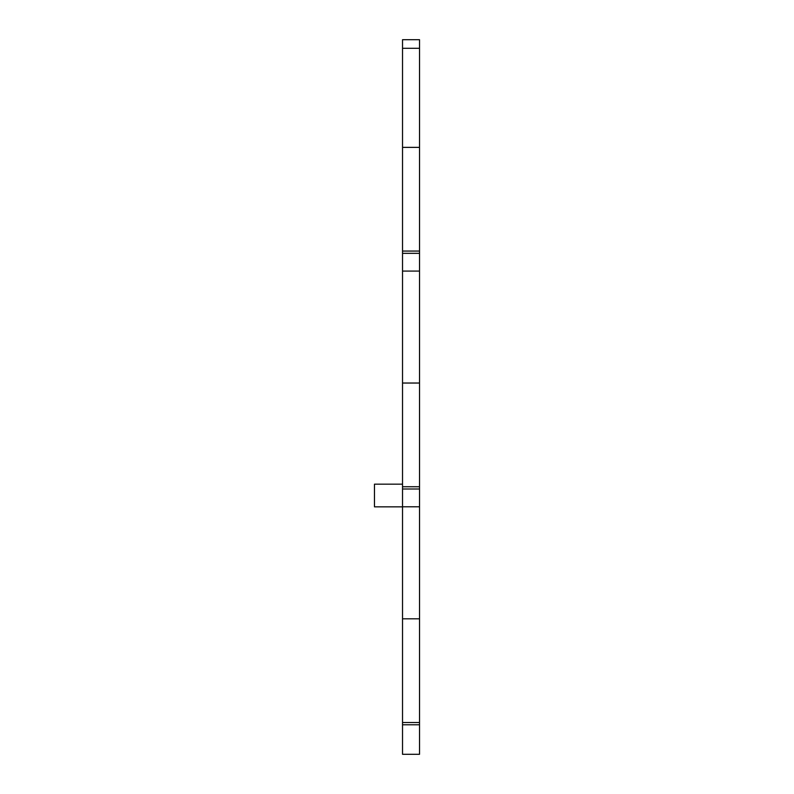 <?xml version="1.0" encoding="UTF-8"?>
<svg xmlns="http://www.w3.org/2000/svg" width="794" height="794" viewBox="0 0 794 794"><rect width="100%" height="100%" fill="white"/><g stroke="black" fill="none" stroke-linecap="round" stroke-linejoin="round"><path stroke-width="1.19" d="M402.528 48.295L402.528 253.326L419.53 253.326L419.53 39.7L402.528 39.7L402.528 48.295L419.53 48.295M402.528 724.783L402.528 754.3L419.53 754.3L419.53 724.783L402.528 724.783L402.528 506.79L419.53 506.79L419.53 618.814L402.528 618.814M402.528 253.326L402.528 506.79M402.528 147.376L419.53 147.376M402.528 722.52L419.53 722.52L419.53 724.783M419.53 722.52L419.53 618.814M402.528 486.742L419.53 486.742L419.53 506.79M402.528 271.082L419.53 271.082L419.53 253.326M402.528 383.036L419.53 383.036L419.53 271.082M419.53 486.742L419.53 383.036M402.528 489.005L419.53 489.005M402.528 506.85L374.47 506.85L374.47 484.171L402.528 484.171M402.528 251.063L419.53 251.063"/></g></svg>
